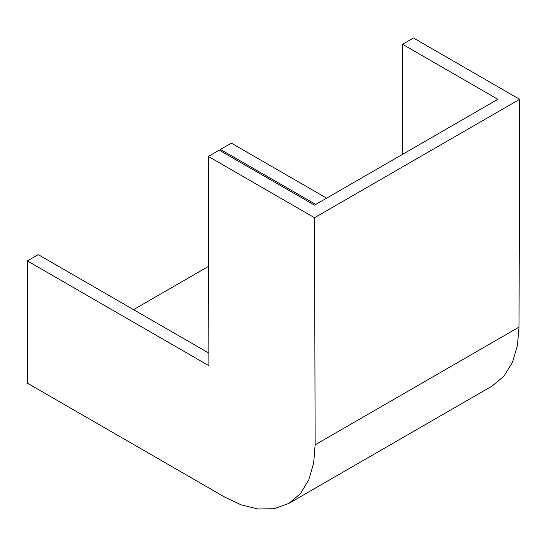 <?xml version="1.0" encoding="UTF-8"?>
<svg xmlns="http://www.w3.org/2000/svg" width="547" height="547" viewBox="0 0 547 547"><rect width="100%" height="100%" fill="white"/><g stroke="black" fill="none" stroke-linecap="round" stroke-linejoin="round"><path stroke-width="0.82" d="M208.318 156.421L208.886 365.717L27.35 260.905L27.685 383.344L224.653 497.066L241.165 504.854L258.047 509.011L274.279 508.683L288.754 503.472L300.494 493.544L308.87 479.664L313.677 462.988L315.14 444.82L314.518 217.74L208.318 156.421L219.21 150.138L314.518 205.159L497.866 99.308L402.558 44.28L413.45 37.989L519.65 99.308L314.518 217.74M27.35 260.905L38.242 254.622L208.851 353.123M519.65 99.308L519.028 327.106L315.14 444.82M288.754 503.472L492.245 385.984L504.081 376.008L512.553 362.066L517.462 345.335L519.028 327.106M220.448 150.849L220.448 149.427L231.34 143.136L326.648 198.158M208.619 266.307L133.55 309.643M402.257 154.507L402.558 44.28M220.448 149.427L315.756 204.448"/></g></svg>
